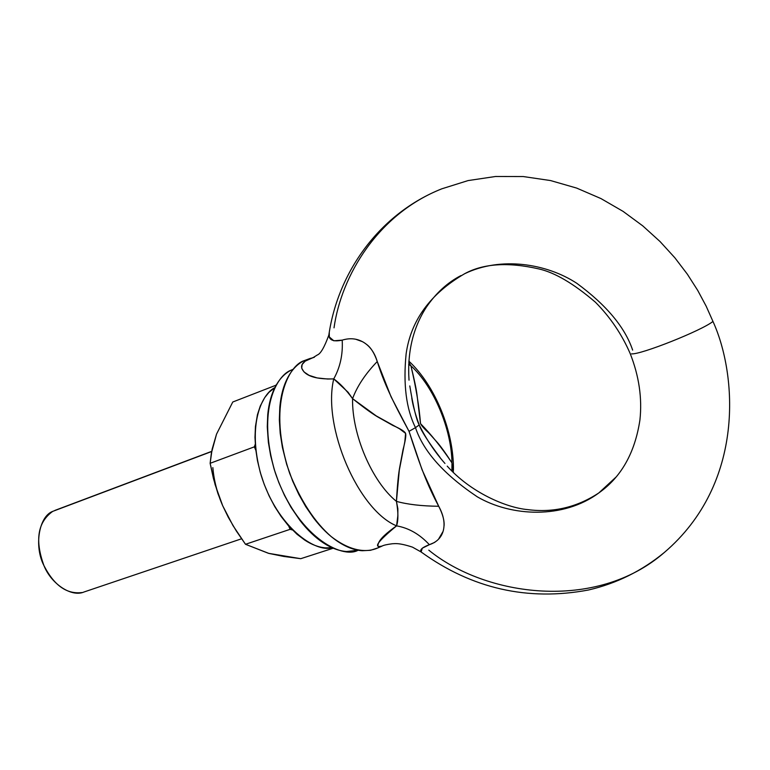 <?xml version="1.0" encoding="UTF-8"?>
<svg xmlns="http://www.w3.org/2000/svg" width="770" height="770" viewBox="0 0 770 770"><rect width="100%" height="100%" fill="white"/><g stroke="black" fill="none" stroke-linecap="round" stroke-linejoin="round"><path stroke-width="1.16" d="M334.016 327.847C341.38 275.525 377.926 214.041 441.816 188.814L468.064 180.584L495.505 176.494L523.282 176.551L550.569 180.565L576.653 188.082L600.966 198.573L623.094 211.384L642.806 225.908L660.044 241.539L674.838 257.757L687.331 274.159L697.707 290.386L706.177 306.2L712.962 321.436C736.948 373.893 745.668 483.021 664.356 552.456C596.105 611.957 485.562 596.558 428.794 550.155M632.642 350.109C624.999 327.327 606.365 305.045 576.74 283.254C546.431 263.465 500.827 256.256 464.656 273.716C430.324 293.717 410.824 320.426 406.127 353.825C403.085 384.346 406.204 408.947 415.482 427.648L419.207 424.934C416.368 419.65 413.23 406.656 409.784 385.934M440.084 457.495C427.985 441.48 421.026 430.623 419.207 424.934L415.482 427.648C423.404 451.451 443.992 474.493 477.227 496.775C511.328 516.747 563.313 519.23 598.81 492.944L616.26 476.871L598.81 492.944C563.313 519.23 511.328 516.747 477.227 496.775C443.992 474.493 423.404 451.451 415.482 427.648C406.204 408.947 403.085 384.346 406.127 353.825C410.824 320.426 430.324 293.717 464.656 273.716C483.406 263.504 508.152 261.906 538.885 268.932C554.891 272.551 573.746 283.658 595.451 302.244C610.264 317.182 621.862 334.334 630.235 353.69C639.042 376.106 642.276 398.196 639.928 419.958C634.961 452.779 621.255 477.102 598.81 492.944C576.874 507.343 553.226 512.907 527.854 509.634C505.948 507.7 470.518 492.29 447.216 466.129M241.549 538.788L84.055 591.976C71.466 597.587 51.032 583.67 43.948 565.613C33.851 546.228 38.923 516.4 52.716 511.376C37.663 522.156 34.737 540.242 43.948 565.613C54.169 585.547 66.894 594.507 82.13 592.525M211.654 451.528L52.716 511.376L211.654 451.528M329.262 332.419L329.319 336.962L333.814 340.792L342.198 340.138C343.006 354.431 340.186 367.348 333.737 378.898C320.128 379.302 310.733 377.425 305.546 373.248C299.665 368.147 300.358 363.623 307.625 359.686L304.015 360.707C288.846 365.278 266.728 404.856 289.732 473.521C301.022 501.27 314.815 522.262 331.1 536.497C351.524 552.273 367.569 552.523 377.695 547.999L382.007 546.122C378.311 547.73 377.127 546.777 378.455 543.254C379.976 539.038 386.02 533.235 396.579 525.862C358.233 510.154 322.245 426.657 333.737 378.898C322.245 426.657 358.233 510.154 396.579 525.862L397.83 515.813L397.869 508.778L396.435 501.376C397.33 485.081 398.485 473.367 399.909 466.245L403.008 449.776C405.328 440.989 406.194 435.56 405.626 433.5C404.914 431.537 400.66 428.851 392.864 425.444L379.408 417.879C373.575 414.703 364.633 408.293 352.573 398.648C351.813 434.472 372.103 481.77 396.435 501.376C372.103 481.77 351.813 434.472 352.573 398.648L348.098 392.257L333.737 378.898L327.606 379.023L317.105 377.916L309.136 375.365L304.015 371.949L301.696 368.195L302.138 364.508L305.18 361.149L313.371 357.492M329.252 332.505L328.848 335.065C329.194 340.244 333.641 341.938 342.198 340.138C349.984 337.751 357.107 338.473 363.565 342.303C370.014 346.231 374.576 352.631 377.252 361.534L391.083 396.829L409.034 431.344L422.047 469.71L438.717 506.265C443.501 514.966 445.06 522.936 443.395 530.193C441.643 537.316 436.965 542.147 429.362 544.688L422.307 548.192L421.113 551.975C471.914 588.665 527.671 601.341 588.376 590.022C616.443 583.535 641.766 571.013 664.356 552.456C745.668 483.021 736.948 373.893 712.962 321.436C701.99 330.455 640.669 354.826 631.554 353.863C640.669 354.826 701.99 330.455 712.962 321.436L706.177 306.2L697.707 290.386L687.331 274.159L674.838 257.757L660.044 241.539L642.806 225.908L623.094 211.384L600.966 198.573L576.653 188.082L550.569 180.565L523.282 176.551L495.505 176.494L468.064 180.584L441.816 188.814C380.005 213.377 338.02 271.56 328.848 335.017M366.867 344.614C371.073 347.857 374.528 353.497 377.252 361.534C383.951 382.863 392.325 400.602 409.034 431.344L415.482 427.648L409.034 431.344C419.871 465.475 427.581 485.562 438.717 506.265C442.74 514.129 444.521 520.684 444.059 525.92M310.483 358.32L304.015 360.707C297.413 364.008 291.994 369.648 287.749 377.637C283.514 385.655 280.867 395.462 279.808 407.061L279.346 419.842L280.203 433.298L282.397 447.38L286.671 464.358L292.639 481.029L298.808 494.398L305.806 506.747L313.611 518.018C321.283 528.028 329.348 535.862 337.799 541.512C346.24 547.124 354.373 550.203 362.208 550.733L370.505 550.3L378.07 547.836M421.113 551.975L422.143 552.735M451.971 462.886C451.499 428.755 433.664 386.396 410.911 365.789C414.298 379.369 416.339 389.177 417.061 395.212L420.487 423.567C421.315 425.492 424.068 428.601 428.755 432.913L436.734 441.797C440.171 445.561 445.253 452.587 451.971 462.886L453.453 472.549L451.971 462.886L451.894 471.019L451.971 462.886C451.499 428.755 433.664 386.396 410.911 365.789C415.935 386.887 419.14 406.185 420.536 423.664C430.95 434.193 441.422 447.264 451.971 462.886M313.342 357.511L304.015 360.707L314.381 357.242M408.774 362.266L410.911 365.789L408.774 362.275M444.954 463.453C434.771 451.903 426.185 439.064 419.207 424.934C415.367 414.462 412.893 405.511 411.786 398.071M408.668 364.47L410.911 365.789M355.923 339.31L362.362 341.639M434.8 542.33L429.362 544.688C419.698 534.255 408.774 527.979 396.579 525.862C408.774 527.979 419.698 534.255 429.362 544.688C422.326 547.354 419.573 549.78 421.103 551.965L412.46 547.133C398.177 542.465 394.664 543.803 392.488 543.736C387.108 544.419 383.643 545.189 382.084 546.055C372.815 548.269 377.647 541.531 396.579 525.862C398.388 520.481 398.34 512.31 396.435 501.376L399.303 470.191L404.828 441.672L405.597 433.394L399.563 428.823L376.251 415.916L352.573 398.648C357.164 386.213 365.394 373.835 377.252 361.534C365.394 373.835 357.164 386.213 352.573 398.648C345.913 389.591 339.637 383.008 333.737 378.898C340.186 367.348 343.006 354.431 342.198 340.138M396.435 501.376C407.58 504.456 421.671 506.092 438.717 506.265C421.69 506.082 407.6 504.446 396.435 501.376M421.103 551.965L422.085 552.687M443.019 531.502L438.438 539.318M52.716 511.376L57.23 509.673M216.553 434.088L232.771 402.007L276.209 385.135L232.771 402.007L216.553 434.097L211.346 453.28L210.133 463.299L213.454 478.584L218.006 493.772L222.684 505.707L228.257 517.228L236.371 531.059L245.495 544.284L268.47 553.312L300.752 558.683L333.237 548.211L300.752 558.683L283.716 556.441L268.913 553.428L245.495 544.284L290.117 529.327L245.495 544.284L232.992 525.602L222.684 505.717L215.109 484.667L210.133 463.299L254.341 446.85L210.133 463.299L212.125 449.189L216.543 434.116M292.456 529.981L290.117 529.327L288.644 525.939L290.117 529.327L292.456 529.981M255.823 450.277L254.341 446.85L255.265 444.203L254.341 446.85L255.823 450.277M275.371 386.656L275.939 385.039L275.371 386.656M212.847 467.602C213.945 480.47 217.217 493.175 222.684 505.707M332.005 547.682L325.777 547.874C318.953 547.403 311.908 544.794 304.631 540.03L296.97 534.216L288.144 525.381L281.146 516.506L274.765 506.641L269.105 495.89L264.216 484.378L260.327 472.607L257.459 460.643L255.65 448.746L254.986 437.35L255.447 426.503L257.45 414.635L260.279 406.002L264.707 397.618L268.951 392.353L274.871 387.637C262.705 393.383 246.506 423.221 261.02 474.917C277.161 527.585 315.825 553.043 331.986 547.672M293.447 369.119L291.214 370.129C277.123 374.961 256.429 409.265 275.102 472.183C296.46 536.122 342.092 559.443 358.137 550.232M291.214 370.129C284.842 373.344 279.606 378.773 275.496 386.434C271.396 394.134 268.807 403.519 267.748 414.606L267.267 426.811L268.364 442.288L270.684 455.802L274.168 469.267L278.798 482.521L284.505 495.408L291.041 507.363L299.915 520.366C307.269 529.895 315.007 537.354 323.131 542.735C331.244 548.086 339.089 551.012 346.654 551.513L358.175 550.242M460.922 275.593C447.514 282.523 435.955 293.101 426.253 307.336C412.941 328.058 407.205 352.342 409.024 380.178M211.692 451.355L54.93 510.394M453.434 470.355C454.079 432.124 435.435 385.645 408.841 361.13M328.848 335.065C324.43 347.193 320.609 353.825 317.384 354.941L313.178 357.578"/></g></svg>
